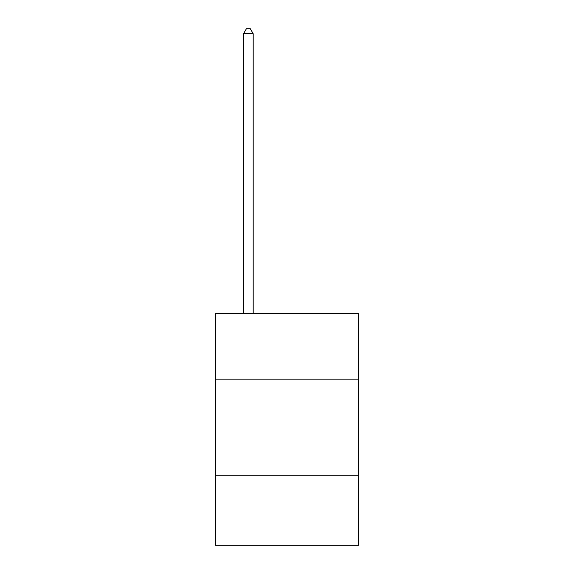 <?xml version="1.0" encoding="UTF-8"?>
<svg xmlns="http://www.w3.org/2000/svg" width="574" height="574" viewBox="0 0 574 574"><rect width="100%" height="100%" fill="white"/><g stroke="black" fill="none" stroke-linecap="round" stroke-linejoin="round"><path stroke-width="0.86" d="M358.485 379.156L358.485 313.469L215.515 313.469L215.515 379.156L358.485 379.156L358.485 545.3L215.515 545.3L215.515 379.156M358.485 475.753L215.515 475.753M253.191 313.469L253.191 33.723L243.534 33.723L243.534 313.469M243.534 33.723L246.433 28.7L250.293 28.7L253.191 33.723"/></g></svg>
